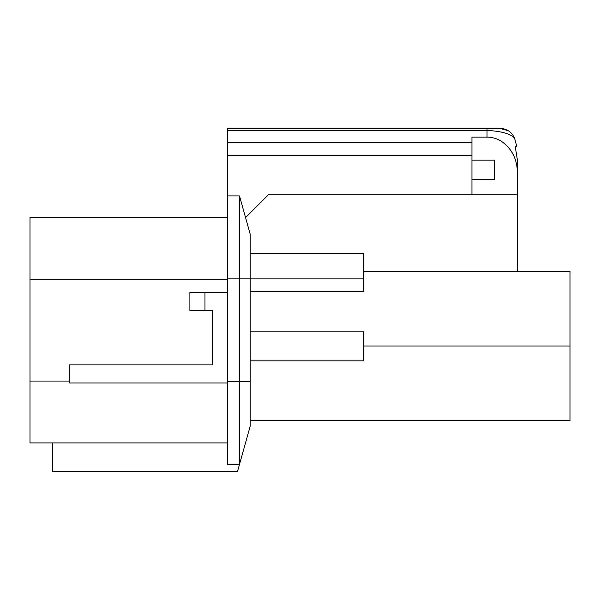 <?xml version="1.0" encoding="UTF-8"?>
<svg xmlns="http://www.w3.org/2000/svg" width="600" height="600" viewBox="0 0 600 600"><rect width="100%" height="100%" fill="white"/><g stroke="black" fill="none" stroke-linecap="round" stroke-linejoin="round"><path stroke-width="0.9" d="M517.207 271.343L517.207 158.903L515.235 146.52L516.773 146.52L514.59 138.188C510.502 133.725 501.322 131.145 487.035 130.44L487.035 137.13C504.923 137.055 517.732 155.13 517.207 171.968L517.207 194.79L471.952 194.79L471.952 142.358L227.595 142.358L227.595 195.923L239.49 195.923L227.595 195.923L227.595 464.415L239.49 464.415L237.487 471.577L52.627 471.577L52.627 442.92M250.222 262.282L250.222 234.255L250.222 278.88L239.49 278.88L239.49 195.923L250.222 234.255L245.55 217.567L268.327 194.79L471.952 194.79M250.222 426.082L239.49 464.415L239.49 381.45L250.222 381.45L250.222 426.082L250.222 278.88L250.222 291.457L363.353 291.457L363.353 253.237L363.353 271.343L570 271.343L570 346.005L363.353 346.005M471.952 160.095L494.58 160.095L494.58 179.708L471.952 179.708M487.035 137.13L471.952 137.13L471.952 142.358M514.545 138.067L516.773 146.52L515.235 146.52L517.207 158.903L517.207 171.968M250.222 360.847L363.353 360.847L363.353 331.17L250.222 331.17M570 346.005L570 420.668L250.222 420.668M227.595 279.263L30 279.263L30 217.417L227.595 217.417M204.968 292.455L204.968 310.56L189.885 310.56L189.885 292.455L227.595 292.455M204.968 310.56L212.513 310.56L212.513 364.86L69.218 364.86L69.218 382.957L227.595 382.957M227.595 442.92L30 442.92L30 279.263M227.595 381.45L239.49 381.45L239.49 278.88L227.595 278.88M227.595 130.44L487.035 130.44L487.035 128.422L500.018 128.422L227.595 128.422L227.595 142.358M462.022 128.422L227.595 128.422M514.59 138.188C511.643 131.873 506.79 128.618 500.018 128.422L508.335 130.733M363.353 253.237L250.222 253.237M250.222 278.13L363.353 278.13L363.353 291.457M471.952 155.415L227.595 155.415M69.218 381.075L30 381.075"/></g></svg>
